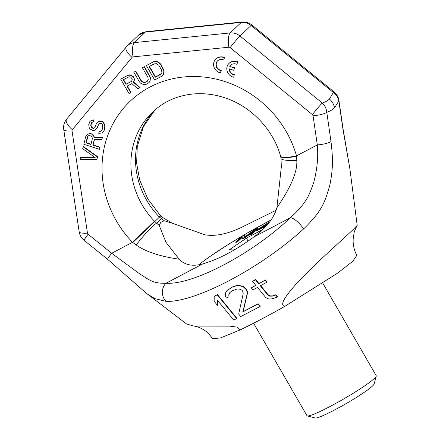 <?xml version="1.0" encoding="UTF-8"?>
<svg xmlns="http://www.w3.org/2000/svg" width="440" height="440" viewBox="0 0 440 440"><rect width="100%" height="100%" fill="white"/><g stroke="black" fill="none" stroke-linecap="round" stroke-linejoin="round"><path stroke-width="0.66" d="M343.096 130.075A11.66 2.712 -8.3 0 0 343.184 129.619L338.927 100.447A11.66 2.706 -8.3 0 1 338.817 100.942C338.173 97.493 336.358 94.677 333.366 92.488A11.66 0.616 -50.8 0 1 334.098 91.955L251.823 24.943A11.66 0.616 -50.8 0 0 251.091 25.476L239.998 36.014L322.273 103.026C324.902 105.556 326.414 108.669 326.805 112.354L330.995 141.57C332.838 157.273 333.394 168.069 329.675 185.829C324.808 201.74 322.894 210.215 303.556 228.982C260.766 268.12 195.399 302.566 166.166 301.373A11.66 10.087 -88.5 0 1 165.996 283.267C152.57 283.602 148.863 279.565 139.568 273.796L111.678 253.264L88.132 234.267A11.66 0.632 -51.1 0 0 84.04 240.268C81.362 238.051 79.739 235.23 79.178 231.798L63.74 129.569C63.223 125.708 64.174 122.254 66.594 119.202L126.297 46.898A11.66 4.433 39.5 0 1 126.434 46.75A13.327 12.315 46.5 0 1 127.375 45.744L138.468 35.206A13.327 12.315 46.5 0 1 145.382 32.076L134.288 42.614L230.148 32.945L241.241 22.407A13.327 12.315 46.5 0 1 251.091 25.476L333.366 92.488L329.395 99.044A13.327 12.315 46.5 0 1 334.477 107.844L338.817 100.942L343.096 130.075L349.921 169.059M88.132 234.267L87.472 233.129L72.034 130.9A1.667 1.54 46.5 0 1 72.353 129.701L132.055 57.398A1.667 1.54 46.5 0 1 133.034 56.881L228.899 47.218A1.667 1.54 46.5 0 1 230.131 47.597L312.4 114.609A11.66 0.616 129.2 0 1 322.273 103.026C325.65 101.855 328.026 100.529 329.395 99.044M343.184 129.619L349.916 169.026L357.198 225.368L352.853 229.845C346.72 235.747 329.472 251.02 314.996 264.935C302.621 276.991 294.525 285.489 290.708 290.428C282.623 300.223 280.649 305.536 284.79 306.367C268.378 315.651 253.484 323.499 240.097 329.918L220.495 337.948L212.52 338.734C209.688 334.411 206.338 331.177 202.461 329.043L200.139 327.872C197.461 326.783 195.365 326.183 193.853 326.084L229.796 326.139L237.309 327.145L240.097 329.918M166.166 301.373L154.754 298.623L146.657 293.497L186.61 324.005L193.853 326.084M84.04 240.268L107.597 259.27L146.377 293.282M312.4 114.609L313.06 115.748A11.66 2.706 171.7 0 0 326.805 112.354C330.423 110.946 332.981 109.445 334.477 107.844M236.693 318.588L236.951 318.34L217.481 294.586L214.209 296.324L214.137 301.307L217.465 305.338L217.525 300.361L233.706 320.045L236.693 318.588L217.228 294.827L214.209 296.324M217.465 305.338L217.784 300.118M259.996 306.537L260.244 306.3L258.181 303.765L243.078 311.696L247.44 293.507L247.308 291.395L246.213 289.069L243.177 286.325L239.322 285.478L236.308 285.626L232.639 286.836L226.947 290.625L225.671 292.716L225.247 295.796L226.38 298.084L228.976 296.764L228.784 294.712L229.537 292.886L231.776 291.005L237.028 288.976L239.492 289.124L241.824 290.065L242.649 291.077L243.205 293.689L238.684 314.034L240.752 316.569L259.996 306.537L257.928 304.007L242.825 311.938L247.187 293.744L247.055 291.632L245.96 289.305L242.93 286.567L239.069 285.72L236.055 285.868L232.392 287.073L226.947 290.625M228.976 296.764L229.037 294.47L229.785 292.65M277.266 297.011L275.605 294.993L272.228 296.153L269.643 296.125L267.817 294.932L260.359 285.835L266.816 282.227L265.155 280.209L258.704 283.817L255.387 279.774L252.511 281.364L255.816 285.411L251.268 287.903L252.918 289.927L257.471 287.43L265.749 297.55L268.56 298.93L271.134 298.975L273.301 298.502L277.266 297.011L277.53 296.764L275.864 294.745L272.487 295.906L269.902 295.878L268.076 294.69L260.612 285.593M266.816 282.227L267.075 281.98L265.413 279.961L258.957 283.575L255.646 279.532L252.511 281.364M256.075 285.17L251.268 287.903M357.17 225.451C355.25 229.213 354.206 231.825 354.019 233.288L353.183 238.865C352.858 244.64 354.068 250.151 356.807 255.398L352.644 261.404L337.805 273.009L284.79 306.367M330.995 141.57A11.66 2.712 171.7 0 1 317.317 144.914L296.516 155.87L296.802 160.364A23.326 3.878 173.8 0 1 281.017 158.4L281.32 166.991L276.909 207.686C273.977 218.103 266.255 227.882 253.754 237.023C235.455 250.426 218.449 259.386 202.736 263.906C192.66 266.656 184.8 265.089 179.152 259.199L165.957 242.237L159.242 225.495L160.738 222.371L164.257 220.732L159.104 216.827A79.97 73.882 46.5 0 1 154.974 109.907M296.802 160.364C297.517 171.617 290.884 187.391 276.909 207.686M313.06 115.748L317.317 144.914C318.384 156.47 317.245 168.795 313.902 181.885C309.172 195.096 307.373 202.021 290.493 217.668L253.754 237.023M179.152 259.199C159.896 256.416 145.574 251.68 136.186 244.992L132.479 242.308L154.479 221.216A79.97 73.882 46.5 0 1 152.642 112.019C163.581 101.734 176.902 95.744 192.61 94.034C203.676 92.956 214.764 94.331 225.874 98.159C251.62 106.86 273.378 129.927 280.555 156.112L280.66 156.486A23.326 4.285 164.6 0 1 280.654 156.481L281.017 158.4M159.242 225.495L154.479 221.216M136.186 244.992A23.326 3.014 -50.2 0 1 156.519 223.223L161.277 218.702L162.234 217.256L172.43 223.278L204.853 234.779C214.83 236.561 226.831 234.201 240.856 227.695L276.067 210.281M164.257 220.732L172.43 223.278M155.007 109.879L143.418 126.621L137.258 146.619L136.626 163.224L139.673 180.054L147.818 198.946L160.397 215.611L159.104 216.827M303.556 228.982A11.66 3.812 -132.9 0 0 290.493 217.668C252.258 253.886 193.171 285.021 165.996 283.267L202.736 263.906M107.597 259.27A11.66 0.638 -51.1 0 1 111.678 253.264L132.479 242.308A103.29 95.431 46.5 0 1 149.842 87.104A103.29 95.431 46.5 0 1 296.516 155.87A23.326 4.4 164.1 0 1 280.555 156.112M139.838 87.791L140.069 87.571L133.447 81.895L134.233 80.685L134.382 79.013L133.43 76.725L131.054 75.185L129.388 74.871L127.782 75.317L120.709 79.139L128.997 93.5L130.708 92.604L127.006 86.185L131.852 83.628L137.841 88.842L139.838 87.791L133.216 82.115L134.002 80.905L133.909 78.166L132.385 76.175L130.823 75.405L129.157 75.092L127.551 75.537L120.709 79.139M130.708 92.604L130.939 92.384L127.281 86.042M149.072 82.528L150.095 81.092L150.392 77.748L149.798 76.071L144.326 66.6L142.384 67.722L147.851 77.193L148.231 79.783L146.999 81.532L144.54 82.429L142.23 81.653L141.24 80.581L135.773 71.109L133.826 72.226L139.299 81.703L140.465 83.078L143.589 84.623L146.685 84.183L149.072 82.528L149.864 81.312L150.161 77.968L149.567 76.291L144.095 66.82L142.384 67.722M162.767 75.312L163.785 73.882L164.082 70.532L160.842 64.273L158.4 61.974L156.552 61.353L153.456 61.787L146.377 65.615L154.671 79.976L161.513 76.368L163.554 74.102L163.851 70.752L160.611 64.493L158.169 62.194L154.825 61.562L153.225 62.007L146.377 65.615M96.822 159.5L97.691 156.734L83.418 146.597L82.709 148.726L95.156 157.581L80.482 157.625L80.003 159.528L96.822 159.5L97.46 156.954L83.188 146.817M94.847 157.366L80.482 157.625M99.368 149.325L99.842 147.422L92.901 145.162L94.254 139.761L101.833 139.475L102.388 137.253L94.067 137.638L93.726 136.153L91.729 134.129L89.331 133.694L87.769 134.217L86.46 135.163L85.734 136.648L83.826 144.276L99.368 149.325L100.073 147.202L93.132 144.941L94.43 139.755M101.833 139.475L102.619 137.033L94.297 137.418L93.957 135.933L92.873 134.547L90.635 133.48L88 133.996L86.46 135.163M93.346 121.935L94.056 119.812L91.421 120.329L89.881 121.501L88.754 124.57L89.111 127.435L90.118 129.135L92.681 130.312L94.083 130.427L95.728 129.586L97.356 127.364L98.478 124.295L99.38 123.558L100.529 123.244L101.525 123.563L102.355 124.526L102.79 127.072L102.157 129.613L101.508 130.779L100.276 131.406L99.204 131.401L98.725 133.309L102.02 133.007L103.411 131.742L104.137 130.257L104.841 126.016L103.493 122.832L102.333 121.764L100.678 121.226L97.554 122.276L96.575 123.332L94.798 127.567L93.901 128.304L92.829 128.299L91.256 127.446L90.739 125.213L91.218 123.305L91.784 122.463L93.346 121.935L93.825 120.032L91.19 120.549L89.881 121.501M95.728 129.586L97.587 127.144L98.681 124.13M101.585 130.636L99.204 131.401M103.411 131.742L104.374 130.037L105.072 125.802L103.725 122.612L102.564 121.545L100.909 121.005L99.429 121.215L97.554 122.276M94.847 127.501L94.133 128.084L93.06 128.079L91.487 127.226L90.97 124.993L91.911 122.397M223.696 60.066L224.505 57.541A8.333 7.695 -133.5 0 0 216.09 58.839L215.859 59.059A8.333 7.695 -133.5 0 0 214.022 67.089A8.333 7.695 -133.5 0 0 220.473 72.941L221.051 70.631A5.83 5.385 46.5 0 1 216.337 66.605A5.83 5.385 46.5 0 1 217.58 60.869A5.83 5.385 46.5 0 1 223.696 60.066L224.274 57.761A8.333 7.695 -133.5 0 0 215.859 59.059M220.473 72.941L221.051 70.631M217.696 60.759A5.83 5.385 -133.5 0 0 216.596 66.468A5.83 5.385 -133.5 0 0 221.282 70.417M236.907 64.361L237.716 61.837A8.333 7.695 -133.5 0 0 229.301 63.135L229.07 63.355A8.333 7.695 -133.5 0 0 227.233 71.379A8.333 7.695 -133.5 0 0 233.684 77.231L234.262 74.927A5.83 5.385 46.5 0 1 229.207 68.805L233.745 70.285L234.322 67.98L229.785 66.506A5.83 5.385 46.5 0 1 230.791 65.164A5.83 5.385 46.5 0 1 236.907 64.361L237.485 62.057A8.333 7.695 -133.5 0 0 229.07 63.355M233.684 77.231L234.262 74.927M229.438 68.882A5.83 5.385 -133.5 0 0 234.493 74.707M233.745 70.285L234.553 67.76L229.785 66.506M230.907 65.054A5.83 5.385 -133.5 0 0 230.016 66.286M131.533 81.312L126.176 84.134L123.574 79.624M161.42 73.629L160.457 74.536L155.32 77.242L149.149 66.544L154.281 63.844L156.811 63.707L158.901 65.395L161.546 69.977L161.926 72.567L161.42 73.629L155.551 77.022L149.424 66.402M90.981 144.243L86.185 142.687L88.16 135.954M296.577 156.266A23.326 4.285 164.6 0 1 280.66 156.486M160.397 215.611L160.672 215.892L159.412 217.146L132.792 242.566M131.368 81.493L125.945 84.354L123.299 79.767L128.722 76.912L129.751 76.769L130.675 77.077L132.017 78.76L132.264 79.827L131.368 81.493M147.73 80.845L146.768 81.752L144.309 82.649L141.999 81.873L141.009 80.8L135.542 71.324L133.826 72.226M92.428 138.479L90.915 144.518L85.954 142.906L87.467 136.868L88.033 136.02L88.853 135.597L90.921 135.927L91.834 136.565L92.428 138.479M376.261 376.129L374.11 384.01A34.155 3.295 150 0 1 372.581 385.941A34.155 3.295 -30 0 1 341.957 405.972A34.155 3.295 -30 0 1 315.233 418L307.334 415.921A39.985 3.856 -30 0 0 338.618 401.841A39.985 3.856 -30 0 0 374.468 378.389A39.985 3.856 150 0 0 376.261 376.129A39.985 3.856 150 0 0 376.239 375.711L322.812 283.168M253.594 323.224L306.983 415.695A39.985 3.856 -30 0 0 307.334 415.921M264.572 225.83L265.678 225.121M235.593 249.117L233.91 250.003L229.482 249.7L246.389 238.145L262.796 229.504M250.003 234.509L250.25 234.938L252.307 233.855L257.851 228.586L257.603 228.157L254.524 229.779L244.431 237.193L244.255 235.191L241.175 236.814L235.626 242.083L237.683 240.999L242.049 236.852L242.473 238.475L245.212 237.034L254.37 230.362L250.003 234.509L252.054 233.426L257.603 228.157M244.629 237.05L244.255 235.191M235.626 242.083L235.879 242.512L237.93 241.434L242.187 237.386M242.473 238.475L242.721 238.909L245.46 237.463L251.603 232.986M269.753 221.755L257.153 229.74L256.449 230.412L256.696 230.846L263.335 227.348M256.449 230.412L264.66 226.083L263.01 227.656L263.257 228.085L265.281 227.018M246.389 238.145L248.089 241.087M245.46 237.463L245.212 237.034M237.93 241.434L237.683 240.999M252.307 233.855L252.054 233.426M267.916 224.07L268.692 223.124M263.01 227.656L267.46 224.609M259.551 228.481L267.614 223.284L265.37 225.412L259.551 228.481M266.877 225.28L266.717 225.005M265.304 226.996L265.062 226.573M228.899 47.218A11.66 3.63 84.2 0 1 230.148 32.945A13.327 12.315 46.5 0 1 239.998 36.014A11.66 0.616 129.2 0 0 230.131 47.597M146.196 31.669A11.66 3.63 -95.8 0 0 145.382 32.076L241.241 22.407A11.66 3.63 -95.8 0 1 242.055 22L146.196 31.669L138.468 35.206M132.055 57.398A11.66 4.433 39.5 0 1 126.297 46.898L127.375 45.744A13.327 12.315 46.5 0 1 134.288 42.614A11.66 3.63 84.2 0 0 133.034 56.881M79.178 231.798A11.66 2.69 -8.6 0 0 87.472 233.129M63.74 129.569A11.66 2.69 -8.6 0 0 72.034 130.9M66.594 119.202A11.66 4.433 39.5 0 0 72.353 129.701M271.018 219.989A66.638 6.429 -30 0 0 198.913 264.792M251.823 24.943C248.958 22.671 245.702 21.692 242.055 22M338.927 100.447C338.723 97.653 337.111 94.82 334.098 91.955M160.672 215.892L162.234 217.256M271.073 219.912L247.5 232.903L228.085 244.552L207.757 257.972L198.611 264.841"/></g></svg>
